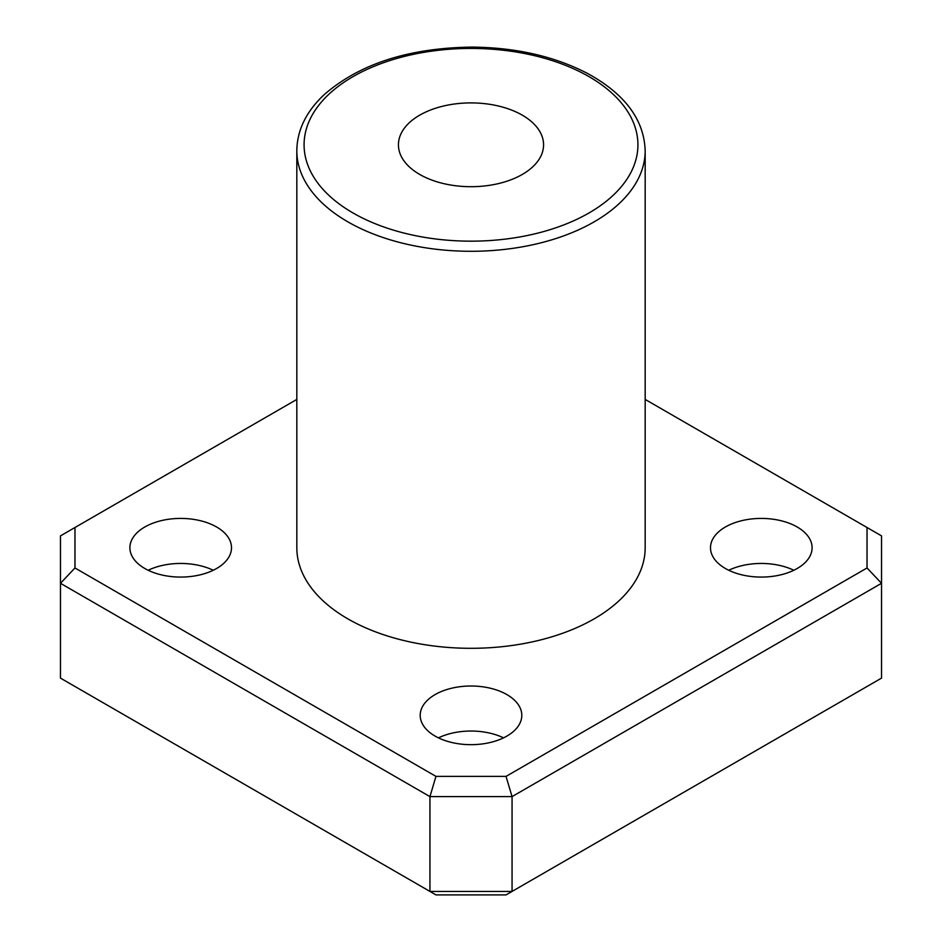 <?xml version="1.0" encoding="UTF-8"?>
<svg xmlns="http://www.w3.org/2000/svg" width="942" height="942" viewBox="0 0 942 942"><rect width="100%" height="100%" fill="white"/><g stroke="black" fill="none" stroke-linecap="round" stroke-linejoin="round"><path stroke-width="1.41" d="M645.176 399.432L867.029 527.508L867.029 567.979L506.042 776.385L512.059 796.614L881.535 583.298L867.029 567.979M74.971 567.979L74.971 527.508L60.465 535.892L60.465 678.11L429.941 891.426L512.059 891.426L512.059 796.614L429.941 796.614L435.958 776.385L74.971 567.979L60.465 583.298L429.941 796.614L429.941 891.426L435.958 894.9L506.042 894.9L881.535 678.11L881.535 535.892L867.029 527.508M74.971 527.508L296.824 399.432M506.042 776.385L435.958 776.385M645.176 150.732L645.176 547.749A174.176 100.559 180 0 1 537.658 640.654A174.176 100.559 180 0 1 347.833 618.847A174.176 100.559 180 0 1 296.824 547.749L296.824 150.732A174.176 100.559 0 0 0 347.833 221.829A174.176 100.559 0 0 0 537.658 243.637A174.176 100.559 0 0 0 645.176 150.732C644.104 119.54 624.758 93.717 587.149 73.252C554.19 56.249 515.792 47.524 471.954 47.1C408.651 47.948 359.279 63.903 323.824 94.977C306.068 111.804 297.071 130.385 296.824 150.732M435.074 736.079A50.797 29.332 180 0 1 420.203 715.343A50.797 29.332 180 0 1 471 686.012A50.797 29.332 180 0 1 521.797 715.343A50.797 29.332 180 0 1 490.441 742.437A50.797 29.332 180 0 1 435.074 736.079M725.375 568.485A50.797 29.332 180 0 1 710.492 547.749A50.797 29.332 180 0 1 761.289 518.418A50.797 29.332 180 0 1 812.098 547.749A50.797 29.332 180 0 1 780.741 574.844A50.797 29.332 180 0 1 725.375 568.485M144.785 568.485A50.797 29.332 180 0 1 129.902 547.749A50.797 29.332 180 0 1 180.711 518.418A50.797 29.332 180 0 1 231.508 547.749A50.797 29.332 180 0 1 200.151 574.844A50.797 29.332 180 0 1 144.785 568.485M419.685 174.423A72.569 41.895 180 0 1 398.431 144.797A72.569 41.895 180 0 1 471 102.902A72.569 41.895 180 0 1 543.569 144.797A72.569 41.895 180 0 1 498.777 183.513A72.569 41.895 180 0 1 419.685 174.423M148.153 570.263A50.797 29.332 180 0 1 213.257 570.263M728.743 570.263A50.797 29.332 180 0 1 793.847 570.263M438.442 737.857A50.797 29.332 180 0 1 503.558 737.857M352.967 212.939A166.922 96.367 180 0 1 427.798 51.716A166.922 96.367 180 0 1 632.235 169.748A166.922 96.367 180 0 1 352.967 212.939"/></g></svg>
